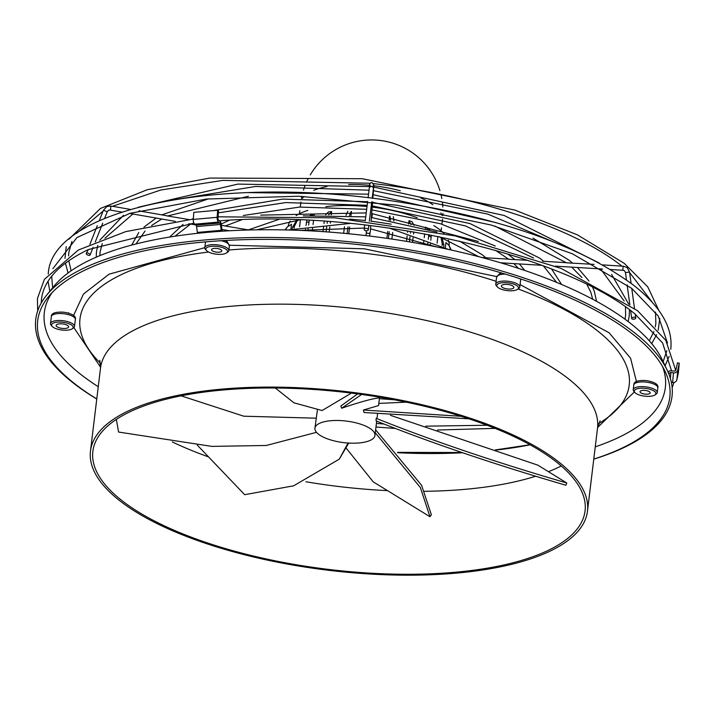 <?xml version="1.0" encoding="UTF-8"?>
<svg xmlns="http://www.w3.org/2000/svg" width="715" height="715" viewBox="0 0 715 715"><rect width="100%" height="100%" fill="white"/><g stroke="black" fill="none" stroke-linecap="round" stroke-linejoin="round"><path stroke-width="1.07" d="M73.502 315.574L83.512 294.026L109.091 274.176L204.803 247.658M229.399 245.236L364.185 248.775L496.719 276.598M520.064 284.57L609.109 332.788L630.576 358.188L636.439 381.631M219.237 220.846A318.327 114.15 6.9 0 1 219.326 220.837L219.282 220.846C365.285 209.12 561.347 253.119 634.786 313.778L662.599 342.941L671.573 370.924M222.445 231.186A1.814 0.858 -95.1 0 1 222.061 230.042L221.248 224.188A3.629 1.725 84.9 0 0 219.979 221.355L218.316 219.773A2.118 1.001 -95.1 0 1 217.995 217.834L218.522 210.755L217.655 210.237L217.137 217.315A3.933 1.868 84.9 0 0 218.558 222.079L219.782 223.035A1.814 0.858 -95.1 0 1 220.408 224.456L221.221 230.31A3.629 1.725 84.9 0 0 221.418 231.258M193.917 223.125L88.285 249.58L86.283 253.432A2.056 0.956 21.7 0 1 86.578 253.137A2.056 0.956 21.7 0 1 88.928 253.468A2.056 0.956 21.7 0 1 90.108 254.942A2.056 0.956 21.7 0 1 89.813 255.237A2.056 0.956 21.7 0 1 87.462 254.906A2.056 0.956 21.7 0 1 86.283 253.432M166.103 215.733L188.885 219.568M566.477 262.816L594.094 264.38M494.86 226.056L566.378 262.745M223.724 225.743L248.856 229.989M508.74 259.286L527.643 260.323M495.522 250.348L508.642 259.214M110.682 206.099L112.219 206.367L160.777 190.02L222.839 180.386L370.397 183.255M110.503 206.072L110.995 206.054M623.239 266.177L622.756 270.127L623.382 270.225M623.543 266.302L622.005 266.212M602.629 264.899L621.907 266.132C574.476 228.183 475.815 195.374 372.881 183.541M329.061 439.412A30.227 10.841 -173.1 0 0 332.118 440.342A78.596 78.596 0 0 0 355.364 443.157A30.227 10.841 -173.1 0 0 370.442 440.279A30.227 10.841 -173.1 0 0 374.955 435.462A30.227 10.841 -173.1 0 0 360.816 424.236A30.227 10.841 -173.1 0 0 319.435 423.378A30.227 10.841 -173.1 0 0 314.931 428.196A30.227 10.841 -173.1 0 0 329.061 439.412M317.415 409.856L314.931 428.196M52.204 326.424L51.212 325.334A12.092 4.335 6.9 0 1 50.497 323.573A12.092 4.335 6.9 0 1 62.902 320.704A12.092 4.335 6.9 0 1 74.503 326.478A12.092 4.335 6.9 0 1 73.386 328.015L72.161 328.837A10.886 3.906 6.9 0 1 61.999 330.035A10.886 3.906 6.9 0 1 52.204 326.424A10.886 3.906 6.9 0 1 62.723 322.259A10.886 3.906 6.9 0 1 72.161 328.837M62.151 328.391A6.292 2.252 -173.1 0 0 68.604 326.898A6.292 2.252 -173.1 0 0 62.571 323.895A6.292 2.252 -173.1 0 0 56.119 325.388A6.292 2.252 -173.1 0 0 62.151 328.391M497.47 286.992L496.478 285.902A12.092 4.335 6.9 0 1 495.754 284.141A12.092 4.335 6.9 0 1 497.56 282.211A12.092 4.335 6.9 0 1 511.314 281.799A12.092 4.335 6.9 0 1 519.769 287.046A12.092 4.335 6.9 0 1 518.643 288.592L517.419 289.405A10.886 3.906 6.9 0 1 516.811 289.754A10.886 3.906 6.9 0 1 506.515 290.505A10.886 3.906 6.9 0 1 497.47 286.992A10.886 3.906 6.9 0 1 498.444 283.667A10.886 3.906 6.9 0 1 512.789 283.801A10.886 3.906 6.9 0 1 517.419 289.405M502.323 284.954A6.292 2.252 -173.1 0 0 501.385 285.955A6.292 2.252 -173.1 0 0 505.782 288.69A6.292 2.252 -173.1 0 0 512.932 288.476A6.292 2.252 -173.1 0 0 513.871 287.466A6.292 2.252 -173.1 0 0 509.473 284.74A6.292 2.252 -173.1 0 0 502.323 284.954M644.921 394.108A5.139 1.841 -173.1 0 0 650.194 392.893A5.139 1.841 -173.1 0 0 645.261 390.435A5.139 1.841 -173.1 0 0 639.988 391.659A5.139 1.841 -173.1 0 0 644.921 394.108M644.733 396.164A10.886 3.906 6.9 0 1 634.938 392.553A10.886 3.906 6.9 0 1 645.448 388.388A10.886 3.906 6.9 0 1 654.886 394.966A10.886 3.906 6.9 0 1 644.733 396.164M654.886 394.966L656.111 394.144A12.092 4.335 -173.1 0 0 657.228 392.606A12.092 4.335 -173.1 0 0 645.627 386.833A12.092 4.335 -173.1 0 0 633.222 389.702A12.092 4.335 -173.1 0 0 633.946 391.463L634.938 392.553M221.176 249.893A5.139 1.841 -173.1 0 0 215.537 248.364A5.139 1.841 -173.1 0 0 211.569 249.669A5.139 1.841 -173.1 0 0 212.167 250.688A5.139 1.841 -173.1 0 0 217.798 252.216A5.139 1.841 -173.1 0 0 221.775 250.902A5.139 1.841 -173.1 0 0 221.176 249.893M226.208 249.446A10.886 3.906 6.9 0 1 226.467 252.985A10.886 3.906 6.9 0 1 216.958 254.245A10.886 3.906 6.9 0 1 207.127 251.135A10.886 3.906 6.9 0 1 206.519 250.572A10.886 3.906 6.9 0 1 212.257 246.237A10.886 3.906 6.9 0 1 226.208 249.446M226.467 252.985L227.692 252.163A12.092 4.335 -173.1 0 0 228.809 250.616A12.092 4.335 -173.1 0 0 227.406 248.23A12.092 4.335 -173.1 0 0 214.143 244.628A12.092 4.335 -173.1 0 0 204.803 247.712A12.092 4.335 -173.1 0 0 205.518 249.481L206.519 250.572M330.67 570.543A250.313 89.759 6.9 0 1 90.474 451.067A250.313 89.759 6.9 0 1 347.276 391.731A250.313 89.759 6.9 0 1 587.471 511.207A250.313 89.759 6.9 0 1 330.67 570.543M347.195 392.589A247.891 88.892 6.9 0 1 585.067 510.912A247.891 88.892 6.9 0 1 330.75 569.676A247.891 88.892 6.9 0 1 92.87 451.353A247.891 88.892 6.9 0 1 347.195 392.589M96.775 398.943A318.354 114.159 6.9 0 1 48.62 296.555A318.354 114.159 6.9 0 1 364.31 245.272A318.354 114.159 6.9 0 1 664.968 371.139A318.354 114.159 6.9 0 1 593.781 459.084M595.255 446.848A312.768 112.157 -173.1 0 0 662.546 366.527M593.772 459.164A320.445 114.909 -173.1 0 0 667.158 370.102A320.445 114.909 -173.1 0 0 364.516 243.404A320.445 114.909 -173.1 0 0 46.743 295.027A320.445 114.909 -173.1 0 0 96.766 399.024M46.743 295.027L53.991 286.17A314.162 112.657 6.9 0 1 365.526 235.566A314.162 112.657 6.9 0 1 662.233 359.779L667.158 370.102M68.443 312.696L68.604 313.17M366.241 230.784L366.205 231.285A2.056 2.002 4.4 0 0 368.011 233.43A2.056 2.002 4.4 0 0 370.298 231.597L370.763 225.6M366.348 228.362A2.056 1.207 7.1 0 1 368.261 229.819A2.056 1.207 7.1 0 1 366.098 230.766A2.056 1.207 7.1 0 1 364.185 229.309A2.056 1.207 7.1 0 1 366.348 228.362M635.537 317.576A2.056 0.965 -7.7 0 1 635.769 317.952A2.056 0.965 -7.7 0 1 634.294 319.096A2.056 0.965 -7.7 0 1 631.935 318.872A2.056 0.965 -7.7 0 1 631.694 318.497A2.056 0.965 -7.7 0 1 633.177 317.344A2.056 0.965 -7.7 0 1 635.537 317.576M290.916 229.05L291.488 224.358L287.43 226.834L285.339 229.926M307.834 210.38A81.018 29.056 -173.1 0 0 300.3 213.293A81.018 29.056 -173.1 0 0 296.144 215.599M290.245 221.033A81.018 29.056 -173.1 0 0 288.225 226.119M668.775 373.802L669.249 373.203A1.814 1.689 5.3 0 1 670.911 372.551L673.494 372.846A3.933 3.664 -174.7 0 0 677.784 369.986L679.25 363.22L677.471 362.863L676.006 369.628A2.118 1.975 5.3 0 1 674.746 371.04L671.117 370.87A3.629 3.387 -174.7 0 0 667.998 371.943M679.25 363.22L678.347 372.935L676.882 379.701A3.933 3.664 -174.7 0 1 672.592 382.57L671.385 382.427M450.647 249.901L449.1 245.531A81.018 29.056 -173.1 0 0 448.332 240.169M443.908 233.474A81.018 29.056 -173.1 0 0 433.799 225.618M417.185 217.718A81.018 29.056 -173.1 0 0 372.184 207.1M367.018 206.537A81.018 29.056 -173.1 0 0 325.852 206.671M299.585 226.771L300.425 219.871M451.254 250.036L449.1 245.531L445.954 242.492L445.347 247.533M437.902 236.442L437.097 243.118M429.527 229.667L427.981 228.371A81.018 29.056 -173.1 0 0 425.514 227.156L425.362 228.416M424.701 233.877L424.245 237.675M423.789 241.384L423.432 244.342M414.003 225.35L412.046 221.713A81.018 29.056 -173.1 0 0 408.98 220.703L408.578 224.045M407.747 230.909L407.577 232.339M407.139 235.977L406.486 241.357M389.604 216.073L389.112 220.131M387.745 231.463L386.913 238.345M369.637 236.057L370.093 232.348M370.513 228.863L436.588 246.907M371.88 217.583L372.354 213.615L371.818 217.575M348.768 233.76L349.59 226.959M350.967 215.59L351.458 211.524M329.186 232.071L329.821 226.843M330.259 223.196L330.455 221.614M331.268 214.849L331.662 211.622A81.018 29.056 -173.1 0 0 328.48 211.908L325.683 214.849M312.258 230.963L312.589 228.219M313.036 224.51L313.528 220.506M314.171 215.152L314.296 214.098A81.018 29.056 -173.1 0 0 311.669 214.715L310.167 215.367M217.655 210.237L193.81 212.355L193.282 219.425A3.933 1.868 84.9 0 0 194.712 224.188L195.928 225.145A1.814 0.858 -95.1 0 1 196.562 226.566L197.367 232.42A3.629 1.725 84.9 0 0 197.554 233.322M52.079 292.649A312.768 112.157 -173.1 0 0 98.259 386.708M634.375 391.945L597.633 427.418M100.592 367.269L73.877 327.622M441.968 237.693L443.952 245.156L443.774 246.621M442.031 245.647L442.254 243.824L440.976 237.326M431.297 235.128L430.805 240.276M430.35 244.03L430.153 245.629M427.606 245.138L427.865 242.984M428.312 239.257L428.821 234.654M427.507 229.05L425.514 227.156M413.797 231.928L413.538 234.064M413.1 237.729L412.537 242.385M409.418 241.849L410.026 236.799M410.473 233.153L410.678 231.392M410.991 224.617L408.98 220.703M392.678 232.455L391.883 239.06M393.322 216.69L393.929 220.989M388.406 238.551L389.228 231.749M390.47 220.363L389.97 216.127M370.013 232.482L369.584 236.048M365.982 235.619L366.384 232.277M347.964 226.887L347.15 233.599M351.119 211.497L349.483 215.501M343.665 233.278L344.451 226.771M346.006 215.304L347.785 211.256M327.381 221.391L327.148 223.321M326.701 226.977L326.112 231.839M331.662 211.622L328.739 214.831M322.992 231.624L323.538 227.164M323.975 223.5L324.261 221.167M309.282 220.274L308.621 225.109M308.165 228.854L307.933 230.739M314.296 214.098L312.106 215.26M305.394 230.614L305.555 229.292M306.011 225.529L306.851 220.157M297.52 220.095L294.321 226.458L294.124 228.112M292.256 228.639L292.417 227.37L296.752 220.184M284.874 229.917L287.43 226.834M390.399 415.299L537.841 465.143L566.772 482.991L565.905 485.235C529.958 474.769 451.674 451.21 376.09 420.885L376.161 418.329L377.082 417.864L377.538 414.083M468.995 418.838L364.024 412.51L363.39 410.035L378.566 405.575L379.549 397.495M380.139 397.263L378.074 398.058C371.451 398.845 359.314 402.232 341.654 408.229L340.849 406.031L357.589 393.894M351.405 393.098L322.081 410.544L293.945 402.813L275.32 388.013M316.495 432.334L266.239 445.481L211.783 446.383L118.574 432.048L116.348 419.41M316.137 418.186L243.779 416.202L181.101 395.851M341.654 408.229L361.647 394.439M378.834 403.403L406.317 402.17M461.095 416.3L363.39 410.035M566.772 482.991C530.753 472.517 451.826 448.734 376.161 418.329M375.634 429.84L421.6 485.315L431.368 514.8L429.965 516.722L373.212 481.839L346.346 448.341M375.277 432.772L420.375 487.558L429.965 516.722M348.071 443.032L339.276 459.155L293.677 485.798L244.673 494.691L197.304 445.141M339.276 459.155L348.706 443.068M51.337 316.62C51.248 313.161 55.457 311.695 63.939 312.223C72.519 313.751 76.317 316.191 75.343 319.525A12.092 4.335 -173.1 0 0 63.742 313.76A12.092 4.335 -173.1 0 0 51.337 316.62L50.497 323.573M505.335 274.104A12.092 4.335 -173.1 0 0 498.4 275.266A12.092 4.335 -173.1 0 0 496.594 277.197L499.401 273.756L501.689 273.005M633.794 384.992C633.705 381.533 637.914 380.067 646.396 380.586C654.976 382.123 658.774 384.563 657.8 387.896A12.092 4.335 -173.1 0 0 646.199 382.123A12.092 4.335 -173.1 0 0 633.794 384.992L633.222 389.702M228.809 250.616L229.381 245.915A12.092 4.335 -173.1 0 0 227.978 243.52A12.092 4.335 -173.1 0 0 221.176 240.723M206.009 241.849A12.092 4.335 -173.1 0 0 205.375 243.011L205.697 241.876M600.082 420.858L597.508 428.276A250.313 89.759 -173.1 0 0 597.606 427.391A250.313 89.759 -173.1 0 0 357.312 308.8A250.313 89.759 -173.1 0 0 100.511 368.136L99.769 360.315M100.502 363.292A276.607 99.188 6.9 0 1 79.892 319.739A276.607 99.188 6.9 0 1 208.583 252.046M228.889 249.982A276.607 99.188 6.9 0 1 496.103 281.299M518.107 288.949A276.607 99.188 6.9 0 1 629.307 384.223A276.607 99.188 6.9 0 1 598.67 423.575M305.94 481.758A247.891 88.892 -173.1 0 0 340.787 486.754A247.891 88.892 -173.1 0 0 387.503 490.615M424.594 491.303A247.891 88.892 -173.1 0 0 535.714 476.217M548.459 471.694A247.891 88.892 -173.1 0 0 561.23 465.957M530.119 444.828A275.239 98.697 6.9 0 1 495.736 450.093M462.56 452.765A275.239 98.697 6.9 0 1 397.817 452.747M172.288 441.933A247.891 88.892 -173.1 0 0 208.566 456.921M304.018 196.419A71.348 25.588 -173.1 0 0 302.418 198.413M300.8 202.711A71.348 71.348 0 0 1 300.881 202.068A71.348 25.588 -173.1 0 0 300.8 202.711L300.273 207.028M519.769 287.046L520.609 280.101A12.092 4.335 -173.1 0 0 520.27 278.832M372.855 198.305L373.784 185.507M373.874 185.06L372.068 182.683C370.173 182.45 369.289 183.952 369.423 187.187L371.586 186.24L373.498 187.696L373.829 185.167L372.712 186.579M121.791 212.087L110.173 210.067L108.582 210.255L107.25 211.765L103.425 210.255L106.812 206.546L110.87 206.009L110.53 210.004L109.922 209.951M610.556 269.51L623.114 270.27L624.526 270.779L625.473 272.576L629.549 272.031L627.064 267.553L623.364 266.168M677.784 369.986L676.882 379.701M673.494 372.846L672.592 382.57M670.911 372.551L670.366 378.396M669.249 373.203L669.115 374.678M193.282 219.425L217.137 217.315M194.712 224.188L218.558 222.079M195.928 225.145L219.782 223.035M196.562 226.566L220.408 224.456M197.367 232.42L221.221 230.31M400.311 190.753A71.348 25.588 -173.1 0 0 373.82 185.784M369.655 185.337A71.348 25.588 -173.1 0 0 348.67 184.506M326.88 186.606A71.348 25.588 -173.1 0 0 313.733 190.333M442.531 219.21A71.348 71.348 0 0 1 442.46 219.854A71.348 25.588 -173.1 0 0 442.514 219.201M441.906 215.295A71.348 25.588 -173.1 0 0 440.833 212.981M432.852 204.749A71.348 25.588 -173.1 0 0 420.974 197.992M443.952 245.156A87.069 31.219 -173.1 0 0 442.254 243.824M431.19 237.04A87.069 31.219 -173.1 0 0 428.732 235.825M309.023 221.775A87.069 31.219 -173.1 0 0 306.386 222.392M294.321 226.458A87.069 31.219 -173.1 0 0 292.417 227.37M225.127 240.481L227.352 241.804L229.381 245.915M529.967 444.748L495.281 449.932M461.827 452.515L397.469 452.354M52.669 287.779L51.668 276.222M48.218 273.952L48.271 273.461C52.052 209.665 215.787 175.586 385.349 199.905C495.727 215.984 578.596 244.512 633.946 285.5C660.633 306.538 672.922 327.64 670.813 348.795L670.75 349.286M102.263 243.609L100.073 252.055L99.841 255.648M96.23 257.168L96.471 251.617L97.794 245.379M99.814 240.151L123.498 215.34M138.326 207.225L237.952 184.086L369.494 186.588M373.713 187.08L504.138 215.474L599.161 262.986M71.902 241.447L68.837 252.368L68.586 255.89M68.783 260.725L71.125 270.797M64.976 258.374L66.245 246.612M68.944 239.194L100.395 208.485L147.183 189.752L209.763 178.062L362.264 178.705L514.773 210.049L577.398 234.851L624.258 263.37L647.727 286.804L658.917 310.587M248.355 229.899L279.163 219.291M303.294 215.876L365.731 216.868M371.38 217.521L436.892 232.044M459.513 241.116L482.133 254.683L485.807 257.766M220.283 224.465L229.417 220.22M243.279 215.51L299.46 207.073L366.67 209.298M371.97 209.906L440.52 223.759L495.263 246.005M507.605 253.888L514.72 259.527M169.669 237.058L183.049 224.447M191.915 219.21L193.354 218.486M213.115 210.639L282.711 199.101L367.608 201.728M372.551 202.3L470.05 223.598L539.87 258.213L543.623 261.297M131.676 245.084L138.817 232.482M143.965 227.075L156.165 218.057M161.813 214.866L208.557 198.833M248.168 192.612L368.556 194.158M373.132 194.695L495.969 222.606M532.961 238.086L568.729 259.974L572.518 263.066M288.065 229.989L350.663 223.375M389.094 228.031L448.314 249.383M41.238 303.035L41.515 298.995C43.838 280.2 59.247 263.817 87.731 249.848M37.698 310.9L37.43 298.504L44.428 279.297L78.364 250.027L125.769 231.597L193.309 219.058M218.075 216.806L335.085 217.852L455.178 235.914L561.061 268.402L637.539 310.703L665.835 340.367L675.684 370.334M364.337 228.049L300.05 230.382M248.418 196.241L167.828 215.912M161.742 219.022L151.625 225.466M145.056 231.052L135.957 243.967M372.274 205.92L465.322 225.869L533.56 258.008M367.161 205.33L285.839 202.568L218.37 212.838M190.601 224.036L174.934 236.227M371.684 213.535L478.389 241.473M366.223 212.9L260.752 215.135M241.983 219.666L225.448 225.922M371.103 221.141L391.185 224.179M439.305 236.728L478.818 256.703M365.285 220.47L349.555 219.139M299.835 219.845L256.694 229.828M103.076 211.131L76.621 233.331M65.44 263.147L68.068 272.996M373.436 190.699L487.719 214.089L576.683 251.752M369.047 190.19L255.595 186.454L162.832 201.675M139.568 210.648L139.023 210.907M132.892 214.008L104.953 238.211M48.057 281.254L49.827 291.264M52.874 268.67L76.952 237.532L129.96 213.329L206.474 199.038L298.557 196.232L396.843 205.205L491.312 225.064L572.366 253.771L631.702 288.351L658.274 316.057L667.488 343.048M299.835 210.684L299.469 213.696M100.511 368.136L90.474 451.067M375.974 427.007L395.52 428.464M437.437 430.019L495.075 428.365M665.066 365.714L669.169 356.419M629.423 309.72L629.218 316.093L628.127 321.536M600.582 268.894L624.177 301.042M625.509 306.923L625.616 315.655L624.981 319.194M659.766 318.434L658.193 330.16M656.611 334.683L651.705 343.62M394.349 399.792L379.406 398.675M629.629 272.585L652.858 303.062M655.503 312.071L655.878 323.412L655.28 326.889M513.817 263.594L518.527 268.375M543.355 265.9L556.69 282.425M571.678 267.133L581.894 277.536M586.944 284.525L590.858 292.381L592.699 299.236M371.076 221.498L372.578 201.925M373.498 187.696L372.193 198.225M371.746 201.827L369.324 221.284M368.815 225.368L368.261 229.819M224.304 225.726L221.391 225.216M166.684 215.707L138.987 210.898M130.434 209.415L112.371 206.269M107.25 211.765L104.605 218.424M102.719 223.178L95.256 241.983M93.111 247.372L90.108 254.942M500.616 262.789L541.729 265.301M555.448 266.141L602.539 269.019M629.549 272.031L631.077 283.283M631.765 288.404L634.473 308.344M635.26 314.144L635.769 317.952M673.986 382.498L672.154 387.673M481.919 257.525L508.606 259.161M542.587 261.234L566.334 262.682M625.473 272.576L626.465 279.905M627.144 284.874L629.861 304.965M630.63 310.605L631.694 318.497M229.354 230.775L221.981 229.488M195.624 224.912L188.778 223.724M175.291 221.382L129.603 213.436M103.425 210.255L99.26 220.747M97.311 225.654L89.911 244.298M370.495 186.293L369.771 184.738M369.423 187.187L368.109 197.751M367.662 201.353L365.24 220.801M364.73 224.885L364.185 229.309M577.434 267.481L588.946 280.923M592.663 287.403L594.228 291.041L596.587 301.346M551.623 269.055L561.606 284.49M519.358 263.933L524.819 270.485M649.256 340.76L653.939 331.537M611.62 274.408L628.708 304.152M376.412 423.405L384.071 424.031M425.72 426.176L487.094 425.246M663.127 361.656L666.863 350.672M597.508 428.276L587.471 511.207M204.803 247.712L205.375 243.011M657.228 392.606L657.8 387.896M495.754 284.141L496.594 277.197M520.565 278.921L520.609 280.101M74.503 326.478L75.343 319.525M439.913 190.61A71.348 71.348 0 0 0 310.247 174.925M442.844 215.537A71.348 71.348 0 0 0 442.943 213.41M442.844 207.028A71.348 71.348 0 0 0 442.415 202.354M441.816 198.511A71.348 71.348 0 0 0 440.976 194.534M442.46 219.854L441.933 224.17M441.495 227.826L441.128 230.838M308.272 178.473A71.348 71.348 0 0 0 306.503 182.137M305.019 185.73A71.348 71.348 0 0 0 303.482 190.163M301.864 196.339A71.348 71.348 0 0 0 301.453 198.43M376.689 421.126L374.955 435.462"/></g></svg>
